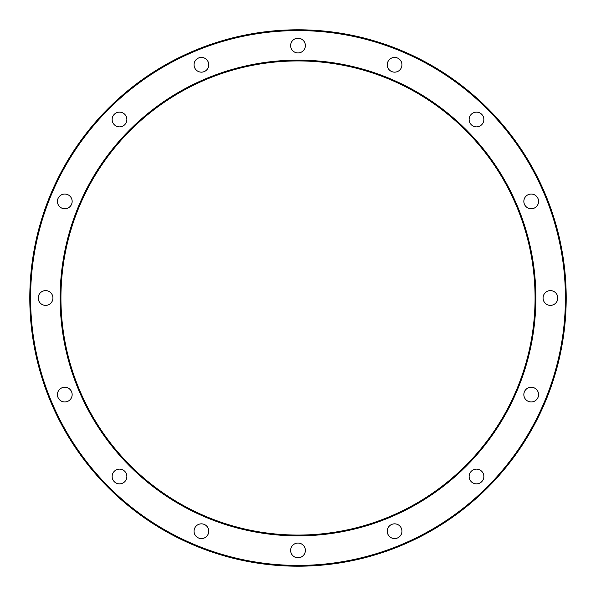 <?xml version="1.0" encoding="UTF-8"?>
<svg xmlns="http://www.w3.org/2000/svg" width="596" height="596" viewBox="0 0 596 596"><rect width="100%" height="100%" fill="white"/><g stroke="black" fill="none" stroke-linecap="round" stroke-linejoin="round"><path stroke-width="0.89" d="M387.236 531.207A7.361 7.361 0 0 1 394.597 523.847A7.361 7.361 0 0 1 401.957 531.207A7.361 7.361 0 0 1 394.597 538.568A7.361 7.361 0 0 1 387.236 531.207M469.127 476.487A7.361 7.361 0 0 1 476.487 469.127A7.361 7.361 0 0 1 483.855 476.487A7.361 7.361 0 0 1 476.487 483.855A7.361 7.361 0 0 1 469.127 476.487M523.847 394.597A7.361 7.361 0 0 1 531.207 387.236A7.361 7.361 0 0 1 538.568 394.597A7.361 7.361 0 0 1 531.207 401.957A7.361 7.361 0 0 1 523.847 394.597M543.06 298A7.361 7.361 0 0 1 550.421 290.639A7.361 7.361 0 0 1 557.789 298A7.361 7.361 0 0 1 550.421 305.361A7.361 7.361 0 0 1 543.06 298M523.847 201.403A7.361 7.361 0 0 1 531.207 194.043A7.361 7.361 0 0 1 538.568 201.403A7.361 7.361 0 0 1 531.207 208.764A7.361 7.361 0 0 1 523.847 201.403M469.127 119.513A7.361 7.361 0 0 1 476.487 112.145A7.361 7.361 0 0 1 483.855 119.513A7.361 7.361 0 0 1 476.487 126.874A7.361 7.361 0 0 1 469.127 119.513M387.236 64.793A7.361 7.361 0 0 1 394.597 57.432A7.361 7.361 0 0 1 401.957 64.793A7.361 7.361 0 0 1 394.597 72.153A7.361 7.361 0 0 1 387.236 64.793M290.639 45.579A7.361 7.361 0 0 1 298 38.211A7.361 7.361 0 0 1 305.361 45.579A7.361 7.361 0 0 1 298 52.94A7.361 7.361 0 0 1 290.639 45.579M194.043 64.793A7.361 7.361 0 0 1 201.403 57.432A7.361 7.361 0 0 1 208.764 64.793A7.361 7.361 0 0 1 201.403 72.153A7.361 7.361 0 0 1 194.043 64.793M112.145 119.513A7.361 7.361 0 0 1 119.513 112.145A7.361 7.361 0 0 1 126.874 119.513A7.361 7.361 0 0 1 119.513 126.874A7.361 7.361 0 0 1 112.145 119.513M57.432 201.403A7.361 7.361 0 0 1 64.793 194.043A7.361 7.361 0 0 1 72.153 201.403A7.361 7.361 0 0 1 64.793 208.764A7.361 7.361 0 0 1 57.432 201.403M38.211 298A7.361 7.361 0 0 1 45.579 290.639A7.361 7.361 0 0 1 52.94 298A7.361 7.361 0 0 1 45.579 305.361A7.361 7.361 0 0 1 38.211 298M57.432 394.597A7.361 7.361 0 0 1 64.793 387.236A7.361 7.361 0 0 1 72.153 394.597A7.361 7.361 0 0 1 64.793 401.957A7.361 7.361 0 0 1 57.432 394.597M112.145 476.487A7.361 7.361 0 0 1 119.513 469.127A7.361 7.361 0 0 1 126.874 476.487A7.361 7.361 0 0 1 119.513 483.855A7.361 7.361 0 0 1 112.145 476.487M194.043 531.207A7.361 7.361 0 0 1 201.403 523.847A7.361 7.361 0 0 1 208.764 531.207A7.361 7.361 0 0 1 201.403 538.568A7.361 7.361 0 0 1 194.043 531.207M290.639 550.421A7.361 7.361 0 0 1 298 543.06A7.361 7.361 0 0 1 305.361 550.421A7.361 7.361 0 0 1 298 557.789A7.361 7.361 0 0 1 290.639 550.421M30.59 298A267.41 267.41 0 0 0 298 565.41A267.41 267.41 0 0 0 565.41 298A267.41 267.41 0 0 0 298 30.59A267.41 267.41 0 0 0 30.59 298M566.2 298A268.2 268.2 0 0 1 298 566.2A268.2 268.2 0 0 1 29.8 298A268.2 268.2 0 0 1 298 29.8A268.2 268.2 0 0 1 566.2 298M60.144 298A237.856 237.856 0 0 1 298 60.144A237.856 237.856 0 0 1 535.856 298A237.856 237.856 0 0 1 298 535.856A237.856 237.856 0 0 1 60.144 298M535.066 298A237.066 237.066 0 0 0 298 60.934A237.066 237.066 0 0 0 60.934 298A237.066 237.066 0 0 0 298 535.066A237.066 237.066 0 0 0 535.066 298"/></g></svg>
